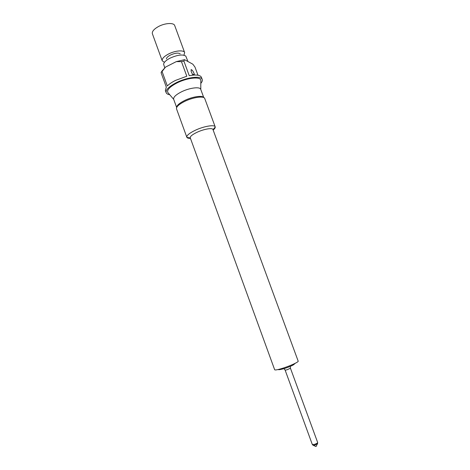 <?xml version="1.0" encoding="UTF-8"?>
<svg xmlns="http://www.w3.org/2000/svg" width="470" height="470" viewBox="0 0 470 470"><rect width="100%" height="100%" fill="white"/><g stroke="black" fill="none" stroke-linecap="round" stroke-linejoin="round"><path stroke-width="0.7" d="M164.435 62.334L162.226 60.812C161.792 58.809 163.848 56.565 168.395 54.079C175.016 50.554 183.929 49.797 184.657 52.605L183.952 55.19M162.226 60.812L152.38 33.752C151.869 31.543 153.86 29.158 158.355 26.596C164.905 22.977 173.876 22.472 174.711 25.58L184.657 52.605M166.386 58.879C166.55 57.681 167.861 56.418 170.316 55.102C174.946 53.016 178.253 52.587 180.227 53.809M164.741 67.727L163.613 64.225C163.86 62.34 165.957 60.336 169.911 58.221C177.384 54.861 182.683 54.156 185.803 56.106L187.935 61.517M192.923 75.135L191.155 71.522L191.278 69.619C192.383 70.053 193.417 71.622 194.38 74.319L192.506 74.524M190.444 138.35C188.541 138.392 187.36 138.08 186.913 137.416L186.825 137.228C186.549 135.477 189.339 133.175 195.191 130.319C203.727 126.236 214.69 124.391 215.195 126.847L215.242 127.047C215.331 127.84 214.631 128.839 213.151 130.043M186.825 137.228L176.473 108.705C176.362 106.672 179.082 104.246 184.639 101.42C192.859 97.331 203.633 95.751 204.691 98.377L215.195 126.847M190.256 137.828C190.045 136.429 192.289 134.596 196.977 132.317C203.798 129.068 212.552 127.57 212.957 129.52L298.186 361.154C298.797 361.923 290.554 365.748 283.116 368.116C277.982 369.726 275.162 370.278 274.668 369.761L190.256 137.828M169.746 94.74C167.772 94.423 166.574 93.736 166.157 92.666C165.581 89.858 168.965 86.527 176.309 82.667C187.078 77.145 201.289 75.511 202.218 79.471C202.588 80.552 202.118 81.856 200.808 83.372M181.461 61.641L176.309 61.611L184.546 59.678L183.905 61.118L181.461 61.641L186.813 76.228L175.486 80.417C171.908 82.221 169.188 84.06 167.32 85.945L162.068 71.493L161.081 72.703L166.309 87.109L165.358 90.469L166.157 92.666M173.718 99.387L173.659 99.246C173.266 97.202 175.833 94.746 181.367 91.885C189.439 87.802 200.061 86.468 200.731 89.335L203.774 97.596M168.372 93.125L167.72 92.361C166.903 89.782 169.987 86.65 176.967 82.961C187.089 77.773 200.396 76.369 200.825 80.247L200.819 81.245M176.679 107.477C176.673 105.521 179.287 103.206 184.528 100.545C192.324 96.661 202.564 95.134 203.739 97.578M197.97 75.218L194.962 67.057L192.806 64.167L184.546 59.678M202.218 79.471L201.407 77.28C200.261 74.989 196.213 74.454 189.251 75.682L183.905 61.118M161.081 72.703L161.833 71.217L165.516 67.104L176.309 61.611M165.516 67.104L162.068 71.493M317.638 443.533L314.753 445.149L313.326 445.36L312.303 444.467L314.354 444.397C316.416 443.739 317.514 443.104 317.661 442.505L290.437 368.216L287.064 369.79L285.143 370.149L283.998 368.68M315.523 446.43L316.469 446.083M317.661 442.505L317.462 443.85L315.969 446.482L312.985 445.237M284.697 368.515L279.885 369.59M295.295 363.263L293.627 364.702C292.017 365.731 289.009 366.994 284.603 368.498C280.49 369.62 278.363 369.955 278.234 369.502M190.303 137.963L186.913 137.416M173.7 99.37L167.72 92.361M176.661 107.513L173.659 99.246M200.778 89.459L200.825 80.247M213.004 129.655L215.242 127.047M191.272 69.619L190.973 69.942M312.303 444.467L285.143 370.149M290.437 368.216L290.366 366.353"/></g></svg>
